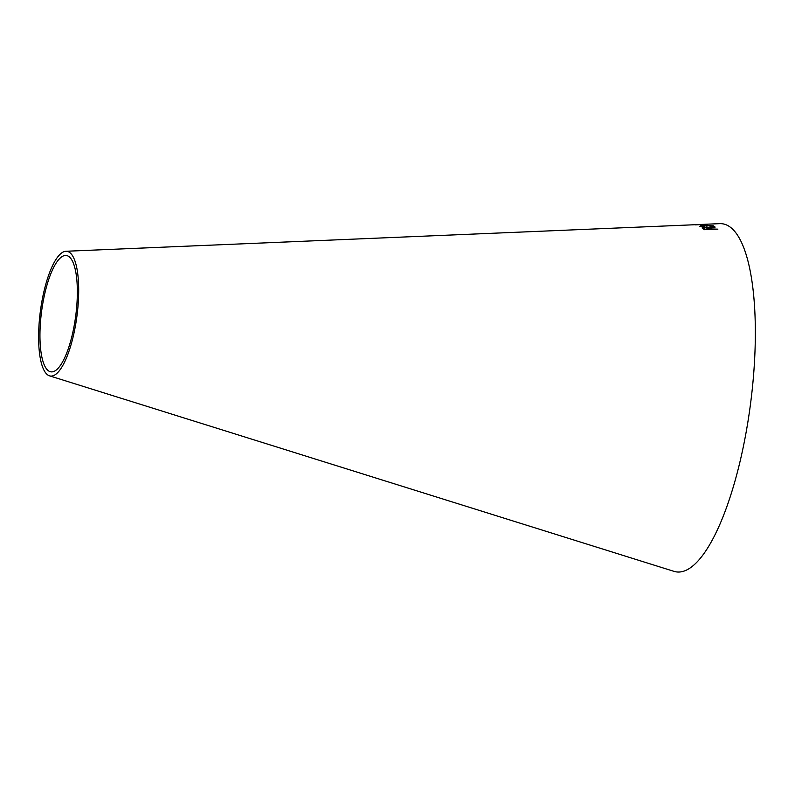 <?xml version="1.0" encoding="UTF-8"?>
<svg xmlns="http://www.w3.org/2000/svg" width="795" height="795" viewBox="0 0 795 795"><rect width="100%" height="100%" fill="white"/><g stroke="black" fill="none" stroke-linecap="round" stroke-linejoin="round"><path stroke-width="1.19" d="M704.927 224.279L719.624 223.653A175.566 51.486 97.5 0 1 752.348 388.328A175.566 51.486 97.5 0 1 683.62 571.227A175.566 51.486 97.5 0 1 673.951 571.347L49.538 375.846A62.904 18.444 97.5 0 1 40.366 311.272A62.904 18.444 97.5 0 1 65.896 251.27A62.904 18.444 97.5 0 1 77.622 310.269A62.904 18.444 97.5 0 1 52.997 375.797A62.904 18.444 97.5 0 1 49.538 375.846M65.896 251.27L705.046 224.299M698.457 224.548L694.741 224.707M700.494 224.915L707.471 224.279L695.466 224.866M705.712 224.816L704.052 224.896L707.292 225.263L704.052 224.965M704.151 226.923L700.852 226.307L708.315 225.611L711.942 225.859L710.024 226.366L710.72 226.625C713.026 226.446 713.9 226.178 713.324 225.81L701.896 225.72L699.491 226.366L704.151 226.853L700.793 226.237M713.513 226.038L707.788 225.402M706.954 226.297L706.338 225.979M712.807 227.519L715.112 227.062L714.476 226.655L709.706 227.827L704.936 227.241C702.343 227.4 701.568 227.758 702.611 228.324L704.3 229.695L717.845 229.149L711.326 228.96L710.521 228.264L712.807 227.519M53.374 371.623A58.671 17.202 97.5 0 1 50.145 371.663A58.671 17.202 97.5 0 1 41.588 311.441A58.671 17.202 97.5 0 1 65.409 255.463A58.671 17.202 97.5 0 1 76.35 310.497A58.671 17.202 97.5 0 1 53.374 371.623M717.845 229.228L711.326 229.03L710.521 228.264M715.112 227.132L714.476 226.655M714.476 226.734L711.455 227.221M711.455 227.3L710.074 227.579M709.706 227.897L704.936 227.241M704.936 227.31C702.343 227.469 701.568 227.827 702.601 228.394M709.776 229.02L705.294 229.278L703.863 228.036L705.463 227.579L709.776 229.02L705.294 229.198L704.082 228.324M707.788 225.482L699.491 226.446M711.942 225.939L710.024 226.436M707.292 225.343L705.712 224.896M698.825 224.607L701.319 224.508M703.694 224.359L701.309 224.429M697.016 224.617L698.626 224.548"/></g></svg>

